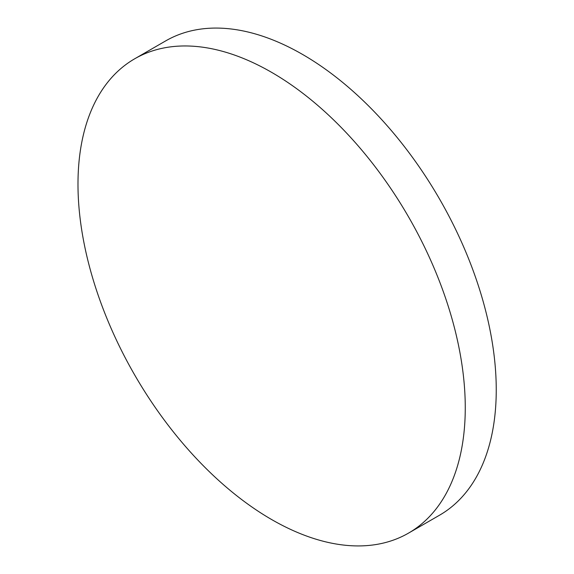 <?xml version="1.0" encoding="UTF-8"?>
<svg xmlns="http://www.w3.org/2000/svg" width="574" height="574" viewBox="0 0 574 574"><rect width="100%" height="100%" fill="white"/><g stroke="black" fill="none" stroke-linecap="round" stroke-linejoin="round"><path stroke-width="0.86" d="M465.263 407.741A273.841 158.108 60 0 1 408.544 533.102A273.841 158.108 60 0 1 271.624 519.535A273.841 158.108 60 0 1 77.985 184.146A273.841 158.108 60 0 1 134.703 58.785A273.841 158.108 60 0 1 271.624 72.353A273.841 158.108 60 0 1 465.263 407.741M134.703 58.785L165.685 40.898A273.841 158.108 60 0 1 302.606 54.465A273.841 158.108 60 0 1 481.507 295.775A273.841 158.108 60 0 1 439.526 515.215L408.544 533.102"/></g></svg>
